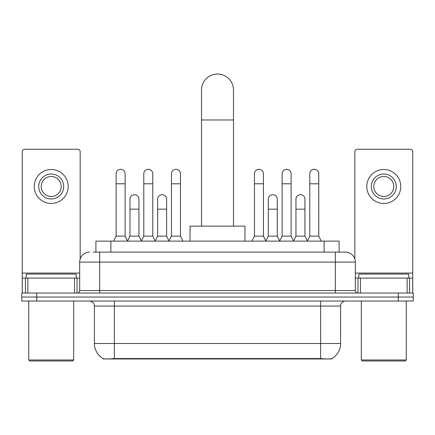 <?xml version="1.0" encoding="UTF-8"?>
<svg xmlns="http://www.w3.org/2000/svg" width="435" height="435" viewBox="0 0 435 435"><rect width="100%" height="100%" fill="white"/><g stroke="black" fill="none" stroke-linecap="round" stroke-linejoin="round"><path stroke-width="0.65" d="M95.912 252.104L95.912 241.12L339.088 241.12L339.088 252.104M331.856 358.614L331.856 358.967L103.144 358.967L103.144 358.614M94.406 343.487L114.383 343.487L114.383 306.039L94.406 306.039L94.406 343.487A17.476 17.476 0 0 0 103.046 358.565C104.34 359.071 108.119 359.071 114.383 358.565L320.617 358.565C326.875 359.071 330.654 359.071 331.954 358.565A17.476 17.476 0 0 0 340.594 343.487L340.594 306.039A4.992 4.992 0 0 1 345.586 301.042M36.73 293.054L413.25 293.054L413.25 297.051L21.75 297.051L21.75 301.042L36.73 301.042L36.73 297.051L21.75 297.051L21.75 293.054L36.73 293.054L36.73 297.051L413.25 297.051L413.25 301.042L36.73 301.042M93.389 252.104L341.839 252.104M93.161 252.104L99.653 252.104L99.653 262.093L79.676 262.093L79.676 290.558A2.496 2.496 0 0 1 77.18 293.054M89.664 252.104A9.989 9.989 0 0 0 79.676 262.093M345.336 252.104A9.989 9.989 0 0 1 355.324 262.093L335.347 262.093L335.347 252.104L345.183 252.104M355.324 262.093L355.324 290.558C355.471 292.075 356.303 292.907 357.82 293.054M413.25 293.054L413.25 297.051M74.559 293.054L74.559 278.074L27.867 278.074L27.867 293.054M80.176 258.977L80.176 151.733A2.496 2.496 0 0 0 77.68 149.238L24.746 149.238A2.496 2.496 0 0 0 22.25 151.733L22.25 278.074L27.867 278.074M74.559 278.074L79.676 278.074M22.25 293.054L22.25 278.074M51.21 174.005A12.484 12.484 0 0 0 38.726 186.49A12.484 12.484 0 0 0 51.21 198.974A12.484 12.484 0 0 0 63.695 186.49A12.484 12.484 0 0 0 51.21 174.005M51.21 176.501A9.989 9.989 0 0 0 41.227 186.49A9.989 9.989 0 0 0 51.21 196.479A9.989 9.989 0 0 0 61.199 186.49A9.989 9.989 0 0 0 51.21 176.501M51.21 203.466A16.976 16.976 0 0 0 68.192 186.49A16.976 16.976 0 0 0 51.21 169.509A16.976 16.976 0 0 0 34.234 186.49A16.976 16.976 0 0 0 51.21 203.466M72.683 360.968L29.738 360.968L28.743 359.968L73.684 359.968L72.683 360.968M28.743 301.042L28.743 359.968M73.684 301.042L73.684 359.968M76.179 278.074L76.179 274.077L26.247 274.077L26.247 278.074M201.519 226.14L201.519 90.012A15.981 15.981 0 0 1 217.5 74.032A15.981 15.981 0 0 1 233.481 90.012A15.981 15.981 0 0 0 217.5 74.032M233.481 226.14L233.481 90.012M244.965 241.12L244.965 226.14L190.035 226.14L190.035 241.12M113.633 241.12L116.129 236.129L125.117 236.129L127.613 241.12M125.117 236.129L125.117 173.804A4.497 4.497 0 0 0 120.625 169.313A4.497 4.497 0 0 1 120.908 169.318M116.129 236.129L116.129 183.793L125.117 183.793M116.129 183.793L116.129 173.804A4.497 4.497 0 0 1 120.625 169.313M141.299 241.12L143.795 236.129L152.783 236.129L155.279 241.12M152.783 236.129L152.783 173.804A4.497 4.497 0 0 0 148.286 169.313A4.497 4.497 0 0 1 148.569 169.318M143.795 236.129L143.795 183.793L152.783 183.793M143.795 183.793L143.795 173.804A4.497 4.497 0 0 1 148.286 169.313M168.959 241.12L171.461 236.129L180.449 236.129L182.945 241.12M180.449 236.129L180.449 173.804A4.497 4.497 0 0 0 175.952 169.313A4.497 4.497 0 0 1 176.235 169.318M171.461 236.129L171.461 183.793L180.449 183.793M171.461 183.793L171.461 173.804A4.497 4.497 0 0 1 175.952 169.313M251.957 241.12L254.453 236.129L263.441 236.129L265.937 241.12M263.441 236.129L263.441 173.804A4.497 4.497 0 0 0 258.945 169.313A4.497 4.497 0 0 1 259.227 169.318M254.453 236.129L254.453 183.793L263.441 183.793M254.453 183.793L254.453 173.804A4.497 4.497 0 0 1 258.945 169.313M279.618 241.12L282.119 236.129L291.107 236.129L293.603 241.12M291.107 236.129L291.107 173.804A4.497 4.497 0 0 0 286.611 169.313A4.497 4.497 0 0 1 286.893 169.318M282.119 236.129L282.119 183.793L291.107 183.793M282.119 183.793L282.119 173.804A4.497 4.497 0 0 1 286.611 169.313M307.284 241.12L309.78 236.129L318.768 236.129L321.269 241.12M318.768 236.129L318.768 173.804A4.497 4.497 0 0 0 314.277 169.313A4.497 4.497 0 0 1 314.559 169.318M309.78 236.129L309.78 183.793L318.768 183.793M309.78 183.793L309.78 173.804A4.497 4.497 0 0 1 314.277 169.313M127.542 240.968L129.962 236.129L138.95 236.129L141.37 240.968M138.95 236.129L138.95 199.176A4.497 4.497 0 0 0 134.736 194.69A4.497 4.497 0 0 1 138.95 199.176M129.962 236.129L129.962 209.159L138.95 209.159M129.962 209.159L129.962 199.176A4.497 4.497 0 0 1 134.736 194.69M155.203 240.968L157.628 236.129L166.616 236.129L169.036 240.968M166.616 236.129L166.616 199.176A4.497 4.497 0 0 0 162.402 194.69A4.497 4.497 0 0 1 166.616 199.176M157.628 236.129L157.628 209.159L166.616 209.159M157.628 209.159L157.628 199.176A4.497 4.497 0 0 1 162.402 194.69M265.861 240.968L268.286 236.129L277.274 236.129L279.694 240.968M277.274 236.129L277.274 199.176A4.497 4.497 0 0 0 273.06 194.69A4.497 4.497 0 0 1 277.274 199.176M268.286 236.129L268.286 209.159L277.274 209.159M268.286 209.159L268.286 199.176A4.497 4.497 0 0 1 273.06 194.69M293.527 240.968L295.952 236.129L304.94 236.129L307.36 240.968M304.94 236.129L304.94 199.176A4.497 4.497 0 0 0 300.726 194.69A4.497 4.497 0 0 1 304.94 199.176M295.952 236.129L295.952 209.159L304.94 209.159M295.952 209.159L295.952 199.176A4.497 4.497 0 0 1 300.726 194.69M407.133 293.054L407.133 278.074L360.441 278.074L360.441 293.054M412.75 293.054L412.75 278.074L412.75 293.054M407.133 278.074L412.75 278.074L412.75 151.733A2.496 2.496 0 0 0 410.254 149.238L357.32 149.238A2.496 2.496 0 0 0 354.824 151.733L354.824 258.977M355.324 278.074L360.441 278.074M383.79 174.005A12.484 12.484 0 0 0 371.305 186.49A12.484 12.484 0 0 0 383.79 198.974A12.484 12.484 0 0 0 396.274 186.49A12.484 12.484 0 0 0 383.79 174.005M383.79 176.501A9.989 9.989 0 0 0 373.801 186.49A9.989 9.989 0 0 0 383.79 196.479A9.989 9.989 0 0 0 393.773 186.49A9.989 9.989 0 0 0 383.79 176.501M383.79 203.466A16.976 16.976 0 0 0 400.765 186.49A16.976 16.976 0 0 0 383.79 169.509A16.976 16.976 0 0 0 366.808 186.49A16.976 16.976 0 0 0 383.79 203.466M405.262 360.968L362.317 360.968L361.316 359.968L406.257 359.968L405.262 360.968M361.316 301.042L361.316 359.968M406.257 301.042L406.257 359.968M408.753 278.074L408.753 274.077L358.821 274.077L358.821 278.074M318.371 358.967L318.371 358.478M116.629 358.967L116.629 358.478M110.892 252.104L110.892 241.12M324.108 252.104L324.108 241.12M320.617 301.042L320.617 306.039L114.383 306.039L114.383 301.042M340.594 306.039L320.617 306.039L320.617 343.487L340.594 343.487M320.617 358.565L320.617 343.487L114.383 343.487L114.383 358.565M398.27 301.042L398.27 293.054M99.653 293.054L99.653 290.558L355.324 290.558M79.676 290.558L99.653 290.558L99.653 262.093L335.347 262.093L335.347 293.054M79.676 273.077L22.25 273.077M77.017 278.074L77.017 293.054M22.288 278.074L22.288 293.054M25.409 293.054L25.409 278.074M201.519 119.973L233.481 119.973M412.75 273.077L355.324 273.077M412.712 293.054L412.712 278.074M409.591 278.074L409.591 293.054M357.983 293.054L357.983 278.074M94.406 306.039C94.112 303.005 92.448 301.341 89.414 301.042"/></g></svg>
